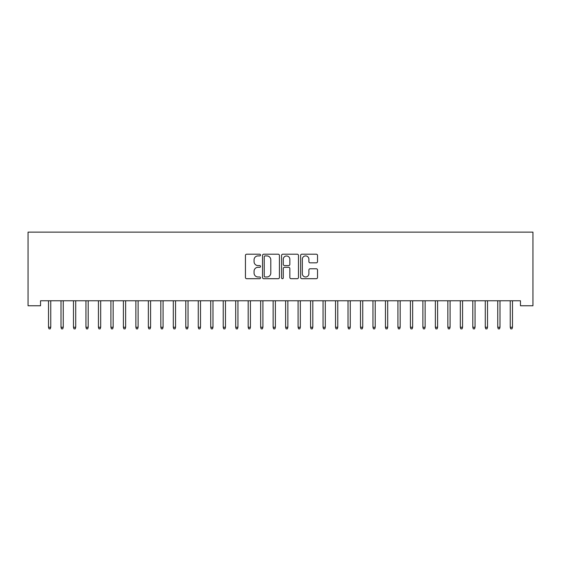 <?xml version="1.0" encoding="UTF-8"?>
<svg xmlns="http://www.w3.org/2000/svg" width="561" height="561" viewBox="0 0 561 561"><rect width="100%" height="100%" fill="white"/><g stroke="black" fill="none" stroke-linecap="round" stroke-linejoin="round"><path stroke-width="0.84" d="M260.535 255.059A0.856 0.856 0 0 0 259.68 254.203L246.665 254.203A1.227 1.227 0 0 0 245.438 255.423L245.438 277.471A1.227 1.227 0 0 0 246.665 278.698L259.68 278.698A0.856 0.856 0 0 0 260.535 277.842A0.856 0.856 0 0 0 259.68 276.98L257.99 276.98A3.92 3.92 0 0 1 254.07 273.06L254.07 271.222A3.92 3.92 0 0 1 257.99 267.309L259.68 267.309A0.856 0.856 0 0 0 260.535 266.447A0.856 0.856 0 0 0 259.68 265.591L257.99 265.591A3.92 3.92 0 0 1 254.07 261.671L254.07 259.834A3.92 3.92 0 0 1 257.99 255.914L259.68 255.914A0.856 0.856 0 0 0 260.535 255.059M316.299 262.836A1.227 1.227 0 0 0 317.526 261.608L317.526 255.423A1.227 1.227 0 0 0 316.299 254.203L301.846 254.203A1.227 1.227 0 0 0 300.619 255.423L300.619 277.471A1.227 1.227 0 0 0 301.846 278.698L316.299 278.698A1.227 1.227 0 0 0 317.526 277.471L317.526 270.002A1.227 1.227 0 0 0 316.299 268.775L310.114 268.775A1.227 1.227 0 0 0 308.887 270.002L308.887 273.705A3.275 3.275 0 0 1 305.612 276.98A3.275 3.275 0 0 1 302.337 273.705L302.337 259.189A3.275 3.275 0 0 1 305.612 255.914A3.275 3.275 0 0 1 308.887 259.189L308.887 261.608A1.227 1.227 0 0 0 310.114 262.836L316.299 262.836M520.468 300.766L40.532 300.766L40.532 305.759L28.05 305.759L28.05 232.135L532.95 232.135L532.95 305.759L520.468 305.759L520.468 300.766M279.427 255.423A1.227 1.227 0 0 0 278.2 254.203L263.747 254.203A1.227 1.227 0 0 0 262.527 255.423L262.527 277.471A1.227 1.227 0 0 0 263.747 278.698L278.2 278.698A1.227 1.227 0 0 0 279.427 277.471L279.427 255.423M282.8 254.203L297.253 254.203A1.227 1.227 0 0 1 298.473 255.423L298.473 277.471A1.227 1.227 0 0 1 297.253 278.698L291.068 278.698A1.227 1.227 0 0 1 289.841 277.471L289.841 268.53A1.227 1.227 0 0 0 288.613 267.309L284.511 267.309A1.227 1.227 0 0 0 283.284 268.53L283.284 277.842A0.856 0.856 0 0 1 282.428 278.698A0.856 0.856 0 0 1 281.573 277.842L281.573 255.423A1.227 1.227 0 0 1 282.8 254.203M265.094 255.914A0.856 0.856 0 0 0 264.238 256.77L264.238 276.124A0.856 0.856 0 0 0 265.094 276.98L266.875 276.98A3.92 3.92 0 0 0 270.795 273.06L270.795 259.834A3.92 3.92 0 0 0 266.875 255.914L265.094 255.914M289.841 259.252A3.275 3.275 0 0 0 286.566 255.977A3.275 3.275 0 0 0 283.284 259.252L283.284 264.364A1.227 1.227 0 0 0 284.511 265.591L288.613 265.591A1.227 1.227 0 0 0 289.841 264.364L289.841 259.252M48.512 327.245L49.017 328.865L50.266 328.865L50.763 327.245L48.512 327.245L48.512 300.766M50.763 327.245L50.763 300.766M60.995 327.245L61.493 328.865L62.741 328.865L63.239 327.245L60.995 327.245L60.995 300.766M63.239 327.245L63.239 300.766M73.477 327.245L73.975 328.865L75.223 328.865L75.721 327.245L73.477 327.245L73.477 300.766M75.721 327.245L75.721 300.766M85.952 327.245L86.45 328.865L87.698 328.865L88.196 327.245L85.952 327.245L85.952 300.766M88.196 327.245L88.196 300.766M98.434 327.245L98.932 328.865L100.181 328.865L100.678 327.245L98.434 327.245L98.434 300.766M100.678 327.245L100.678 300.766M110.91 327.245L111.408 328.865L112.656 328.865L113.154 327.245L110.91 327.245L110.91 300.766M113.154 327.245L113.154 300.766M123.392 327.245L123.89 328.865L125.138 328.865L125.636 327.245L123.392 327.245L123.392 300.766M125.636 327.245L125.636 300.766M135.867 327.245L136.365 328.865L137.613 328.865L138.118 327.245L135.867 327.245L135.867 300.766M138.118 327.245L138.118 300.766M148.349 327.245L148.847 328.865L150.096 328.865L150.593 327.245L148.349 327.245L148.349 300.766M150.593 327.245L150.593 300.766M160.825 327.245L161.323 328.865L162.571 328.865L163.076 327.245L160.825 327.245L160.825 300.766M163.076 327.245L163.076 300.766M173.307 327.245L173.805 328.865L175.053 328.865L175.551 327.245L173.307 327.245L173.307 300.766M175.551 327.245L175.551 300.766M185.782 327.245L186.287 328.865L187.528 328.865L188.033 327.245L185.782 327.245L185.782 300.766M188.033 327.245L188.033 300.766M198.264 327.245L198.762 328.865L200.011 328.865L200.508 327.245L198.264 327.245L198.264 300.766M200.508 327.245L200.508 300.766M210.74 327.245L211.245 328.865L212.493 328.865L212.991 327.245L210.74 327.245L210.74 300.766M212.991 327.245L212.991 300.766M223.222 327.245L223.72 328.865L224.968 328.865L225.466 327.245L223.222 327.245L223.222 300.766M225.466 327.245L225.466 300.766M235.697 327.245L236.202 328.865L237.45 328.865L237.948 327.245L235.697 327.245L235.697 300.766M237.948 327.245L237.948 300.766M248.179 327.245L248.677 328.865L249.925 328.865L250.423 327.245L248.179 327.245L248.179 300.766M250.423 327.245L250.423 300.766M260.662 327.245L261.16 328.865L262.408 328.865L262.906 327.245L260.662 327.245L260.662 300.766M262.906 327.245L262.906 300.766M273.137 327.245L273.635 328.865L274.883 328.865L275.381 327.245L273.137 327.245L273.137 300.766M275.381 327.245L275.381 300.766M285.619 327.245L286.117 328.865L287.365 328.865L287.863 327.245L285.619 327.245L285.619 300.766M287.863 327.245L287.863 300.766M298.094 327.245L298.592 328.865L299.84 328.865L300.338 327.245L298.094 327.245L298.094 300.766M300.338 327.245L300.338 300.766M310.577 327.245L311.075 328.865L312.323 328.865L312.821 327.245L310.577 327.245L310.577 300.766M312.821 327.245L312.821 300.766M323.052 327.245L323.55 328.865L324.798 328.865L325.303 327.245L323.052 327.245L323.052 300.766M325.303 327.245L325.303 300.766M335.534 327.245L336.032 328.865L337.28 328.865L337.778 327.245L335.534 327.245L335.534 300.766M337.778 327.245L337.778 300.766M348.009 327.245L348.507 328.865L349.755 328.865L350.26 327.245L348.009 327.245L348.009 300.766M350.26 327.245L350.26 300.766M360.492 327.245L360.989 328.865L362.238 328.865L362.736 327.245L360.492 327.245L360.492 300.766M362.736 327.245L362.736 300.766M372.967 327.245L373.472 328.865L374.713 328.865L375.218 327.245L372.967 327.245L372.967 300.766M375.218 327.245L375.218 300.766M385.449 327.245L385.947 328.865L387.195 328.865L387.693 327.245L385.449 327.245L385.449 300.766M387.693 327.245L387.693 300.766M397.924 327.245L398.429 328.865L399.677 328.865L400.175 327.245L397.924 327.245L397.924 300.766M400.175 327.245L400.175 300.766M410.407 327.245L410.904 328.865L412.153 328.865L412.651 327.245L410.407 327.245L410.407 300.766M412.651 327.245L412.651 300.766M422.882 327.245L423.387 328.865L424.635 328.865L425.133 327.245L422.882 327.245L422.882 300.766M425.133 327.245L425.133 300.766M435.364 327.245L435.862 328.865L437.11 328.865L437.608 327.245L435.364 327.245L435.364 300.766M437.608 327.245L437.608 300.766M447.846 327.245L448.344 328.865L449.592 328.865L450.09 327.245L447.846 327.245L447.846 300.766M450.09 327.245L450.09 300.766M460.322 327.245L460.819 328.865L462.068 328.865L462.566 327.245L460.322 327.245L460.322 300.766M462.566 327.245L462.566 300.766M472.804 327.245L473.302 328.865L474.55 328.865L475.048 327.245L472.804 327.245L472.804 300.766M475.048 327.245L475.048 300.766M485.279 327.245L485.777 328.865L487.025 328.865L487.523 327.245L485.279 327.245L485.279 300.766M487.523 327.245L487.523 300.766M497.761 327.245L498.259 328.865L499.507 328.865L500.005 327.245L497.761 327.245L497.761 300.766M500.005 327.245L500.005 300.766M510.237 327.245L510.734 328.865L511.983 328.865L512.488 327.245L510.237 327.245L510.237 300.766M512.488 327.245L512.488 300.766"/></g></svg>
